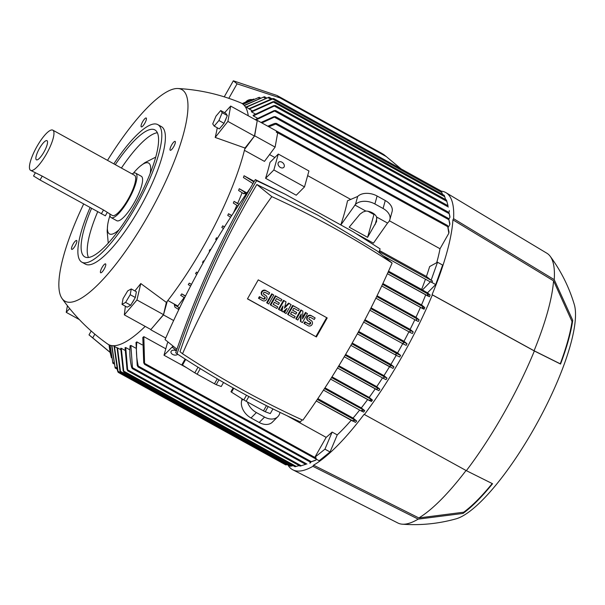<?xml version="1.0" encoding="UTF-8"?>
<svg xmlns="http://www.w3.org/2000/svg" width="605" height="605" viewBox="0 0 605 605"><rect width="100%" height="100%" fill="white"/><g stroke="black" fill="none" stroke-linecap="round" stroke-linejoin="round"><path stroke-width="0.91" d="M113.846 163.857A78.559 20.434 118.9 0 1 157.829 124.638A78.559 20.434 118.9 0 1 135.966 206.441A78.559 20.434 118.9 0 1 81.864 262.177A78.559 20.434 118.9 0 1 90.062 207.613M157.829 124.638L161.406 126.611A78.559 20.434 118.9 0 1 139.543 208.415A78.559 20.434 118.9 0 1 85.441 264.151L81.864 262.177M115.29 164.658A72.517 18.861 118.9 0 1 154.91 129.931A72.517 18.861 118.9 0 1 134.726 205.443A72.517 18.861 118.9 0 1 84.783 256.883A72.517 18.861 118.9 0 1 91.529 208.43M121.416 168.039A72.517 18.861 118.9 0 1 157.361 132.729M133.312 173.264A40.49 10.535 118.9 0 1 140.118 166.254A40.49 10.535 118.9 0 1 150.184 173.446M88.459 257.473A72.517 18.861 118.9 0 1 97.662 211.818M132.064 173.922A25.38 6.602 118.9 0 1 135.694 173.166L141.313 176.267A25.38 6.602 118.9 0 1 134.25 202.698A25.38 6.602 118.9 0 1 116.773 220.704L111.154 217.596A25.38 6.602 118.9 0 1 109.86 214.125M119.109 229.718A40.49 10.535 118.9 0 1 107.66 225.022A40.49 10.535 118.9 0 1 109.966 215.531M135.694 173.166A25.38 6.602 118.9 0 1 128.631 199.597A25.38 6.602 118.9 0 1 111.154 217.596M52.801 130.143L134.522 175.284A22.967 5.974 118.9 0 1 128.131 199.189A22.967 5.974 118.9 0 1 112.318 215.486L103.515 209.988L42.221 176.131L30.598 170.345A22.967 5.974 118.9 0 1 36.988 146.433A22.967 5.974 118.9 0 1 52.801 130.143A22.967 5.974 118.9 0 1 46.411 154.056A22.967 5.974 118.9 0 1 30.598 170.345M107.153 212.627L105.338 215.819L40.036 179.987L33.54 175.994L35.279 172.932M39.454 148.429A10.935 2.843 118.9 0 1 47.311 141.003A10.935 2.843 118.9 0 1 43.946 152.059A10.935 2.843 118.9 0 1 36.86 159.917A10.935 2.843 118.9 0 1 39.454 148.429M171.638 144.996A5.067 1.316 118.9 0 1 175.125 141.404A5.067 1.316 118.9 0 1 173.718 146.675A5.067 1.316 118.9 0 1 170.232 150.267A5.067 1.316 118.9 0 1 171.638 144.996M142.712 121.597A5.067 1.316 118.9 0 1 146.198 118.005A5.067 1.316 118.9 0 1 144.784 123.276A5.067 1.316 118.9 0 1 141.298 126.876A5.067 1.316 118.9 0 1 142.712 121.597M73.129 244.087A5.067 1.316 118.9 0 1 76.616 240.495A5.067 1.316 118.9 0 1 75.201 245.766A5.067 1.316 118.9 0 1 71.715 249.358A5.067 1.316 118.9 0 1 73.129 244.087M102.056 267.486A5.067 1.316 118.9 0 1 105.542 263.893A5.067 1.316 118.9 0 1 104.136 269.165A5.067 1.316 118.9 0 1 100.649 272.757A5.067 1.316 118.9 0 1 102.056 267.486M107.508 160.363A120.864 31.437 118.9 0 1 177.953 88.519A120.864 31.437 118.9 0 1 148.217 215.433A120.864 31.437 118.9 0 1 62.005 298.446A120.864 31.437 118.9 0 1 83.619 204.059M177.953 88.519C199.673 89.699 220.591 94.471 240.699 102.82A137.781 35.839 118.9 0 1 248.254 115.782M224.637 112.689L230.671 106.079L257.231 120.743L254.455 136.072L244.995 148.021L215.198 137.441A131.777 34.273 -61.1 0 0 217.263 127.784M244.995 148.021A137.781 35.839 118.9 0 1 244.707 149.201A137.781 35.839 118.9 0 1 203.28 246.734A137.781 35.839 118.9 0 1 167.267 301.26A137.781 35.839 118.9 0 1 166.367 302.409L163.509 314.645L150.895 329.543L124.335 314.872L125.371 306.221M244.707 149.201L254.675 135.815L257.208 120.735M257.435 118.187L253.306 115.903A136.571 35.521 -61.1 0 0 253.109 115.29L273.762 105.641L275.343 105.527L253.306 115.903M255.197 113.906L251.589 111.91A136.571 35.521 -61.1 0 0 251.309 111.456L272.923 101.723L274.488 101.595L251.589 111.91M252.323 110.775L249.23 109.066A136.571 35.521 -61.1 0 0 249.041 108.915A136.571 35.521 -61.1 0 0 248.852 108.764L272.182 98.675L273.725 98.547L249.23 109.066M168.258 342.203A136.571 35.521 118.9 0 1 167.426 342.974L164.008 355.233L186.809 367.825M117.536 347.89L120.622 372.453L119.949 371.001L117.075 347.739A136.571 35.521 -61.1 0 0 117.536 347.89L120.66 349.614M121.28 348.306L123.874 372.196L123.17 370.721L120.728 348.321A136.571 35.521 -61.1 0 0 121.28 348.306L124.917 350.318M125.704 347.527L127.746 370.895L127.02 369.413L125.061 347.709A136.571 35.521 -61.1 0 0 125.704 347.527L129.886 349.834M130.113 345.818A136.571 35.521 -61.1 0 0 130.861 345.447L135.603 348.072M311.333 461.675L316.075 459.944A151.311 39.355 118.9 0 1 315.265 460.413L310.312 462.099L311.333 461.675L138.288 366.093L138.038 366.948L137.222 365.412L135.989 342.49A136.571 35.521 -61.1 0 0 136.859 341.916L142.183 344.85M143.824 336.652L144.61 364.376L143.718 362.803L142.81 337.484A136.571 35.521 -61.1 0 0 143.824 336.652L165.808 348.79M287.035 415.748L326.171 437.37A136.571 35.521 -61.1 0 0 332.13 432.083L337.242 434.904L330.058 451.988L319.153 460.745L315.243 458.59M351.195 420.263A136.571 35.521 118.9 0 1 337.242 434.904M114.443 346.438L118.179 372.34L117.536 370.903L114.065 346.234M109.082 344.827L109.966 351.702L109.021 344.797M109.966 351.702L111.373 357.661M110.072 345.205L112.961 363.371L109.883 345.145M111.91 345.614L115.169 368.044L111.615 345.576M118.179 372.34L285.726 464.882L287.572 464.67M120.629 372.461L290.408 466.236L293.145 465.691M123.889 372.204L294.998 466.712L299.21 465.6M127.746 370.895L300.156 466.122L305.623 464.322M309.76 463.097L310.471 462.81A151.311 39.355 118.9 0 1 309.76 463.097M131.633 367.394C129.962 360.277 129.462 353.04 130.128 345.659M310.94 461.97L310.471 462.81M130.869 345.447L132.472 367.696L132.306 368.596L131.565 367.099M310.312 462.099L138.038 366.948M316.46 459.263L316.075 459.944M136.859 341.893C135.944 350.325 136.45 358.523 138.379 366.471M144.61 364.376L315.152 458.575L316.279 458.045L314.865 457.267L324.945 449.167L330.058 451.988M324.945 449.167L332.13 432.083M317.277 399.459L356.685 421.012A151.311 39.355 118.9 0 1 355.558 422.396L316.264 400.964L352.776 421.133M352.783 420.672L354.59 420.528M352.821 421.156L353.161 420.362M317.837 398.627L353.07 418.085L356.685 421.012M359.635 410.069A136.571 35.521 118.9 0 1 353.07 418.085M324.492 388.584L364.732 410.659A151.311 39.355 118.9 0 1 363.65 412.088L361.548 411.128L361.82 410.288M178.815 309.601L174.936 307.166L174.308 304.655L179.178 307.733L174.308 304.655M361.525 410.568L363.181 410.508M324.976 387.835L361.329 407.914L364.732 410.659M367.636 399.572A136.571 35.521 118.9 0 1 361.329 407.914M331.555 377.573L372.446 400.049A151.311 39.355 118.9 0 1 371.409 401.508L330.58 379.108L369.776 400.752M369.776 400.117L371.288 400.155M369.829 400.782L369.988 399.882M331.994 376.87L369.201 397.417L372.446 400.049M375.229 388.849A136.571 35.521 118.9 0 1 369.201 397.417M376.938 389.786L376.991 388.833L378.246 388.44L379.872 389.196A151.311 39.355 118.9 0 1 378.874 390.686L337.499 368.006L376.885 389.764M338.876 365.745L376.726 386.655L379.872 389.196M382.511 377.891A136.571 35.521 118.9 0 1 376.726 386.655M386.066 379.653L383.668 378.533L383.653 377.535L384.878 377.127L387.026 378.133A151.311 39.355 118.9 0 1 386.066 379.653M345.614 354.469L383.956 375.644L387.026 378.133M389.507 366.706A136.571 35.521 118.9 0 1 383.956 375.644M390.195 367.084L390.043 366.017L391.231 365.594L393.931 366.864A151.311 39.355 118.9 0 1 393.008 368.407L350.877 345.372L390.134 367.053M352.208 343.035L390.898 364.407L393.931 366.864M396.222 355.324A136.571 35.521 118.9 0 1 390.898 364.407M399.701 356.973L396.063 355.248L395.821 354.129L396.993 353.691L400.593 355.4A151.311 39.355 118.9 0 1 400.147 356.186A151.311 39.355 118.9 0 1 399.701 356.973M358.652 331.457L397.576 352.949L400.601 355.4M402.711 343.655A136.571 35.521 118.9 0 1 397.576 352.949M241.902 398.718L241.713 400.593A14.505 10.345 44.8 0 0 251.014 417.972L259.19 422.487A14.505 10.345 44.8 0 0 272.431 422.101L277.801 416.701A14.505 10.345 -135.2 0 1 264.559 417.079L259.19 422.487M277.801 416.701A14.505 10.345 -135.2 0 0 279.775 413.245L280.009 412.391M264.559 417.079L256.384 412.572A14.505 10.345 -135.2 0 1 247.43 401.985M314.865 457.267L326.171 437.37M150.864 329.521L163.463 314.91L173.643 320.537M150.849 329.816L165.747 338.044M163.463 314.91L167.267 301.26M167.85 300.519L177.794 306.009L177.658 306.501M177.794 306.009A136.571 35.521 -61.1 0 0 184.17 297.539M184.608 297.811L180.691 295.331A136.571 35.521 -61.1 0 0 181.742 293.886L185.372 295.89A136.571 35.521 -61.1 0 0 186.06 294.93M190.605 286.082L188.268 284.6A136.571 35.521 -61.1 0 0 189.274 283.117L191.505 284.35M196.791 274.42L195.528 273.626A136.571 35.521 -61.1 0 0 196.496 272.106L197.684 272.764M203.167 262.835L202.516 262.419A136.571 35.521 -61.1 0 0 203.446 260.868L204.074 261.224M209.746 251.317L209.224 250.992A136.571 35.521 -61.1 0 0 209.67 250.205A136.571 35.521 -61.1 0 0 210.116 249.419L210.676 249.721M376.62 217.021L376.567 221.574L367.59 237.341L349.206 227.185L359.93 214.208L362.909 212.045L365.806 211.047A9.672 6.292 15.6 0 1 372.408 212.831A9.672 6.292 15.6 0 1 376.62 217.021L387.555 223.063L373.436 243.157L356.799 233.969M340.796 224.939A136.571 35.521 -61.1 0 0 347.52 200.784L357.684 196.451L355.468 204.407A14.505 9.438 15.6 0 1 374.888 203.968L383.063 208.483A14.505 9.438 15.6 0 1 389.87 219.585A14.505 9.438 15.6 0 1 388.153 222.459L387.555 223.063M265.587 178.293L296.231 195.218L304.504 186.9L308.943 170.981L278.292 154.056L273.861 169.967L265.587 178.293A136.571 35.521 118.9 0 0 270.019 162.374L278.292 154.056M216.514 239.882L215.667 239.353A136.571 35.521 -61.1 0 0 216.529 237.742L217.482 238.272M223.479 228.524L221.846 227.488A136.571 35.521 -61.1 0 0 222.663 225.854L224.508 226.875M230.641 217.24L227.737 215.403A136.571 35.521 -61.1 0 0 228.524 213.739L231.753 215.524M233.454 212.915A136.571 35.521 -61.1 0 0 236.857 205.307M238.007 206.025L233.333 203.076A136.571 35.521 -61.1 0 0 234.067 201.374L237.697 203.371A136.571 35.521 -61.1 0 0 242.113 192.715M245.925 194.402L244.216 193.018A143.793 37.397 -61.1 0 1 243.891 193.827L238.589 190.469A136.571 35.521 -61.1 0 0 239.27 188.722L246.923 192.95M388.539 271.169L421.617 289.44A136.571 35.521 -61.1 0 0 425.451 279.215M252.973 183.557L243.444 177.545A136.571 35.521 -61.1 0 0 244.072 175.752L254.259 181.379M379.539 250.576L426.419 276.47A136.571 35.521 -61.1 0 0 429.656 266.555L437.521 262.237L442.626 265.058L435.698 284.562L427.455 292.85L421.617 289.44M448.827 233.265L447.564 225.514L449.008 231.987A151.311 39.355 118.9 0 1 448.827 233.265L440.032 248.746A136.571 35.521 118.9 0 1 436.719 262.676M440.032 248.746L389.401 220.772M350.847 199.484L307.65 175.624M274.859 157.512L269.543 154.577M254.675 135.815L275.109 147.098L264.468 161.384L244.428 150.32M340.842 224.962L355.468 204.407M354.87 205.004L365.806 211.047M368.037 211.281L373.943 214.541L367.59 237.341M373.943 214.541L374.45 214.246M376.862 218.352L375.115 224.621M389.87 219.585L392.085 211.621A14.505 9.438 -164.4 0 0 385.279 200.527L377.104 196.012A14.505 9.438 -164.4 0 0 357.684 196.451M422.351 290.029L430.647 281.59L431.947 282.308L432.522 281.045L431.115 280.266L437.521 262.237M430.594 281.741L435.698 284.562M430.261 281.87L383.298 255.93L430.261 281.87L430.647 281.59M431.115 280.266L426.419 276.47M427.455 292.85L430.147 295.028A151.311 39.355 118.9 0 1 429.437 296.752L387.404 273.687L427.818 296.011M239.27 188.722L246.636 193.373M427.425 294.809L428.068 294.083L430.147 295.028M428.401 295.701L427.516 294.408M425.701 294.847A136.571 35.521 118.9 0 1 421.526 304.905L424.786 307.544A151.311 39.355 118.9 0 1 424.029 309.238L381.732 285.983M382.874 283.556L421.526 304.905M179.193 308.815L178.672 308.399A143.793 37.397 -61.1 0 0 179.178 307.733M239.051 204.475L237.697 203.371M276.266 132.147L276.977 131.293L276.561 131.172L276.266 132.147L277.672 132.926L275.109 147.098M277.884 131.792L257.45 120.486M267.781 126.188L274.693 123.42L276.379 123.367L275.751 124.108L268.824 126.763M449.787 224.576L448.676 218.534L449.848 223.502A151.311 39.355 118.9 0 1 449.787 224.576L448.207 227.359M408.912 331.79A136.571 35.521 118.9 0 1 403.981 341.28L407.021 343.738A151.311 39.355 118.9 0 1 406.159 345.342L403.429 344.056L403.164 342.922L404.208 342.415L407.021 343.738M364.936 319.72L403.981 341.28M414.841 319.697A136.571 35.521 118.9 0 1 410.122 329.392L413.2 331.888A151.311 39.355 118.9 0 1 412.376 333.514L410.198 332.493L409.895 331.336L410.833 330.776L413.2 331.88M371.077 307.824L410.122 329.392M420.452 307.37A136.571 35.521 118.9 0 1 415.975 317.277L419.129 319.826A151.311 39.355 118.9 0 1 418.335 321.482L416.686 320.718L416.353 319.546L417.193 318.926L419.129 319.826M377.051 295.777L415.975 317.277M244.216 193.018L246.076 194.175M189.274 283.117L191.437 284.486M196.496 272.106L197.646 272.84M222.663 225.854L224.44 226.981M228.524 213.739L231.632 215.705M234.067 201.374L239.028 204.505M203.446 260.868L204.051 261.262M210.116 249.419L210.653 249.759M422.471 307.499L423.205 306.818L424.786 307.544M423.462 308.308L422.562 307.189M216.529 237.742L217.452 238.332M245.978 107.055L269.036 97.186L246.348 107.259M269.028 97.178L271.864 98.751M115.169 368.044L116.916 369.012M448.025 205.745L446.475 200.051M275.343 105.527L446.475 200.043M255.219 119.631L274.027 110.624L275.63 110.518L255.907 120.017M449.379 211.274L449.25 210.548A151.311 39.355 118.9 0 1 449.379 211.274L448.759 212.363M261.035 122.467L273.8 116.712L275.419 116.621L261.874 122.928M449.931 217.301L448.948 212.468L449.901 216.409A151.311 39.355 118.9 0 1 449.939 217.301L448.933 219.071M305.812 464.428L132.306 368.596M253.737 99.046L242.257 103.652M242.212 103.621L248.451 100.801M315.16 458.575L316.279 458.045M242.93 104.136L259.28 97.299L243.074 104.257M259.28 97.299L260.233 97.821M442.527 194.409L441.257 191.074L273.71 98.539M244.193 105.338L264.445 96.709L244.39 105.557M264.445 96.709L266.291 97.73M112.961 363.371L113.808 363.839M274.473 101.587L444.267 195.37L445.628 199.582M181.742 293.886L185.417 296.208M431.947 282.308L432.522 281.045M244.072 175.752L253.911 181.961M173.227 346.219L172.546 347.421L176.456 350.582M176.932 349.214L165.059 339.617A824.267 795.053 -51 0 1 250.364 188.042M217.263 378.843L214.465 383.774L197.124 374.2A22.967 1.021 -150.4 0 1 194.802 372.846L182.491 365.11A22.967 1.021 -150.4 0 1 181.916 364.649L185.1 359.045M223.525 382.489L221.241 386.512L216.212 384.674A22.967 1.021 -150.4 0 1 214.465 383.774M216.212 384.674L218.957 379.842M266.442 405.675L263.493 410.863L246.159 401.281A22.967 1.021 -150.4 0 1 243.838 399.928L231.526 392.191A22.967 1.021 -150.4 0 1 230.951 391.73L233.114 387.934M272.931 408.92L270.269 413.593L265.247 411.755A22.967 1.021 -150.4 0 1 263.493 410.863M265.247 411.755L268.196 406.56M231.526 392.191L233.742 388.289M246.485 395.269L243.838 399.928M246.159 401.281L248.859 396.54M182.491 365.11L185.712 359.438M198.001 367.212L194.802 372.846M197.124 374.2L200.293 368.626M177.031 353.789L175.722 352.73C196.527 291.852 223.048 234.15 255.302 179.602L256.611 180.661C224.357 235.201 197.835 292.911 177.031 353.789C216.65 379.902 257.821 402.635 300.541 422.003L301.865 419.749M378.911 252.391L380.114 248.874L353.207 231.791L285.152 194.197L256.611 180.661M392.108 263.062L377.149 250.962L318.109 215.327L256.853 184.517C225.65 237.16 200.036 292.888 180.003 351.702L182.544 353.759A970.995 936.578 129 0 0 241.403 389.249A970.995 936.578 129 0 0 302.848 420.203A824.267 795.053 129 0 0 392.108 263.062A970.995 936.578 129 0 0 333.249 227.571A970.995 936.578 129 0 0 271.811 196.617A824.267 795.053 129 0 0 182.544 353.759M353.207 231.791L380.114 248.874M255.302 179.602L285.152 194.197M256.853 184.517L271.811 196.617M316.407 336.955L247.453 298.87L258.252 279.865L327.199 317.95L316.407 336.955L247.505 298.772M300.882 321.754L301.245 314.025L297.819 320.068L295.792 318.82L300.859 309.896L302.886 311.144L302.523 318.873L305.948 312.83L305.457 312.43L307.484 313.677L302.417 322.601L300.39 321.353L300.685 315.016M302.591 317.481L305.457 312.43M284.539 312.732L287.072 308.27L283.004 311.885L281.983 311.318L282.989 306.009L280.455 310.471L278.421 309.223L283.495 300.299L286.029 301.834L284.433 308.187L289.099 303.521L288.6 303.12L291.141 304.655L286.067 313.579L284.04 312.331L285.613 309.571M284.736 306.992L288.6 303.12M281.983 311.318L281.491 310.917L282.127 307.522M266.676 302.734L271.743 293.811L273.77 295.059L268.703 303.982L266.676 302.734M259 298.62L259.893 297.047L263.47 299.021A1.21 1.165 129 0 0 264.824 297.032A1.21 1.165 129 0 0 264.665 296.926L263.13 296.079A3.025 2.912 129 0 1 262.199 291.822A3.025 2.912 129 0 1 266.109 290.831L269.686 292.805L268.794 294.378L265.217 292.404A1.21 1.165 129 0 0 263.863 294.393A1.21 1.165 129 0 0 264.022 294.506L265.557 295.346A3.025 2.912 129 0 1 266.487 299.604A3.025 2.912 129 0 1 262.578 300.602L258.501 298.22L259.401 296.647L262.971 298.62A1.21 1.165 129 0 0 264.536 296.858M262.721 295.8L262.222 295.399A3.025 2.912 -51 0 1 265.618 290.43L269.686 292.805M263.651 294.166L265.058 294.945A3.025 2.912 -51 0 1 265.466 295.225L265.966 295.626M279.351 302.969L278.451 304.542L274.368 302.281L273.173 304.383L277.771 306.924L276.878 308.497L270.745 305.109L270.253 304.708L275.32 295.784L281.945 299.573L281.053 301.146L276.455 298.613L275.26 300.708L279.351 302.969L275.313 300.609M273.226 304.285L277.771 306.924M296.715 312.558L295.822 314.131L291.731 311.877L290.544 313.972L295.134 316.513L294.242 318.086L288.116 314.706L287.617 314.305L292.684 305.381L299.309 309.163L298.416 310.743L293.818 308.202L292.631 310.304L296.715 312.558L292.684 310.206M290.597 313.882L295.134 316.513M304.459 323.728L305.351 322.155L308.928 324.129A1.21 1.165 129 0 0 310.282 322.14A1.21 1.165 129 0 0 310.123 322.034L308.588 321.187A3.025 2.912 129 0 1 307.658 316.937A3.025 2.912 129 0 1 311.567 315.939L315.144 317.912L314.252 319.485L310.675 317.512A1.21 1.165 129 0 0 309.321 319.5A1.21 1.165 129 0 0 309.48 319.614L311.015 320.461A3.025 2.912 129 0 1 311.946 324.711A3.025 2.912 129 0 1 308.036 325.709L303.96 323.327L304.859 321.754L308.429 323.728A1.21 1.165 129 0 0 310.002 321.966M308.179 320.907L307.68 320.506A3.025 2.912 -51 0 1 311.076 315.538L315.144 317.912M309.11 319.281L310.516 320.053A3.025 2.912 -51 0 1 310.925 320.332L311.424 320.733M326.655 317.648L315.908 336.554M296.284 319.221L301.358 310.297L300.859 309.896M301.358 310.297L302.886 311.144M305.948 312.83L307.484 313.677M289.099 303.521L291.141 304.655M278.92 309.624L283.987 300.7L283.495 300.299M283.987 300.7L286.029 301.834M267.168 303.135L272.242 294.212L271.743 293.811M272.242 294.212L273.77 295.059M259.893 297.047L259.401 296.647M270.745 305.109L275.82 296.185L275.32 295.784M275.82 296.185L281.945 299.573M288.116 314.706L293.183 305.782L292.684 305.381M293.183 305.782L299.309 309.163M305.351 322.155L304.859 321.754M177.673 354.212A3.622 2.36 15.6 0 1 177.56 354.341A3.622 2.36 15.6 0 1 173.264 354.719A3.622 2.36 15.6 0 1 170.996 351.671A3.622 2.36 15.6 0 1 171.427 350.953A3.622 2.36 15.6 0 1 176.357 350.885M173.083 346.105L164.008 355.233M273.861 169.967L304.504 186.9M278.118 163.138A3.622 2.586 -135.2 0 1 278.61 162.276A3.622 2.586 -135.2 0 1 282.49 162.548A3.622 2.586 -135.2 0 1 284.252 166.526A3.622 2.586 -135.2 0 1 283.753 167.388A3.622 2.586 -135.2 0 1 279.881 167.116A3.622 2.586 -135.2 0 1 278.118 163.138M245.766 101.927A7.252 6.995 -51 0 1 251.862 99.538M228.819 98.328L237.062 83.823L280.054 97.912L386.293 156.589L401.1 168.901M382.489 153.731L277.075 95.507L280.054 97.912M224.236 96.838L233.341 80.813L277.075 95.507M233.341 80.813L237.062 83.823M383.32 154.184L386.293 156.589M110.08 352.291L92.731 337.885L94.841 334.164M110.095 352.39L89.011 334.875L91.196 331.026M89.011 334.875L92.731 337.885M312.898 466.334L313.556 465.169A157.118 40.868 118.9 0 0 364.081 414.349L466.364 470.667L492.553 483.728A130.771 34.016 118.9 0 1 463.029 513.433L418.191 519.12L312.898 466.334A158.329 41.178 118.9 0 1 292.896 469.851A158.329 41.178 118.9 0 1 287.836 464.814M441.31 191.15A158.329 41.178 118.9 0 1 445.983 192.677L546.905 253.253A154.101 40.081 118.9 0 1 550.202 256.293A154.101 40.081 118.9 0 1 554.225 279.654L572.731 320.317A130.771 34.016 118.9 0 1 560.548 364.051L534.351 350.983L432.348 294.892A158.329 41.178 118.9 0 1 401.591 357.351A158.329 41.178 118.9 0 1 364.361 414.576M432.348 294.892L432.068 294.665A157.118 40.868 118.9 0 0 452.918 219.849L453.584 218.685L554.225 279.654M445.983 192.677A158.329 41.178 118.9 0 1 453.584 218.685M534.351 350.983A154.101 40.081 118.9 0 1 503.693 413.525A154.101 40.081 118.9 0 1 466.364 470.667M466.047 470.493A152.891 39.764 118.9 0 1 418.857 517.94L313.556 465.169M452.918 219.849L553.56 280.826A152.891 39.764 118.9 0 1 534.071 350.756L432.068 294.665M492.205 483.561A129.568 33.699 118.9 0 1 463.733 512.193L418.857 517.94M553.56 280.826L572.027 321.558A129.568 33.699 118.9 0 1 560.253 363.809L534.071 350.756M550.202 256.293C561.062 271.01 569.101 287.133 574.327 304.655A126.301 32.851 118.9 0 1 533.95 428.771A126.301 32.851 118.9 0 1 456.019 518.856C438.406 523.764 420.475 525.548 402.234 524.187A154.101 40.081 118.9 0 1 397.901 523.015L292.896 469.851M572.731 320.317L572.027 321.558M418.191 519.12A154.101 40.081 118.9 0 1 402.234 524.187M463.733 512.193L463.029 513.433M145.192 326.39A137.781 35.839 118.9 0 1 107.524 343.935C89.744 331.366 74.574 316.196 62.005 298.446M134.855 290.922A131.777 34.273 -61.1 0 0 140.784 283.548L166.367 302.409M69.673 308.565L66.225 312.339L67.42 305.744M79.346 319.584L66.225 312.339M254.455 136.072L227.896 121.401L215.198 137.441M230.671 106.079L227.896 121.401M226.262 118.035A6.95 1.807 118.9 0 1 224.72 121.703M222.874 124.698A6.95 1.807 118.9 0 1 221.332 126.521M214.2 126.09L219.305 128.91L224.039 123.322L227.306 115.54L225.846 113.354L220.734 110.533L222.201 112.719L218.934 120.501L214.2 126.09L212.733 123.904L216 116.122L220.734 110.533M224.039 123.322L218.934 120.501M227.306 115.54L222.201 112.719M140.784 283.548L136.949 299.974L124.335 314.872M163.509 314.645L136.949 299.974M134.333 299.173A6.95 1.807 118.9 0 1 131.882 303.256M122.021 304.375L127.126 307.196L130.703 305.23L135.323 297.509L136.367 291.754L131.262 288.933L130.219 294.688L125.598 302.409L122.021 304.375L123.065 298.62L127.685 290.899L131.262 288.933M130.703 305.23L125.598 302.409M135.323 297.509L130.219 294.688M40.036 179.987L42.221 176.131M101.33 213.837L103.515 209.988M112.628 362.198L113.513 362.69M114.867 366.895L116.553 367.825M117.907 371.205L287.254 464.738M120.471 371.387L291.822 466.031M123.821 371.183L296.306 466.447M127.799 369.935L301.366 465.805M132.472 367.696L306.924 464.05M361.548 411.128L323.493 390.112L361.525 411.113M338.445 366.456L378.246 388.44M383.668 378.533L344.26 356.761L383.646 378.511M345.183 355.203L384.878 377.127M351.777 343.799L391.231 365.594M357.336 333.854L396.033 355.233L357.336 333.854M358.205 332.266L396.993 353.691M242.938 399.361L241.713 400.593M256.384 412.572L251.014 417.972M385.279 200.527L383.063 208.483M377.104 196.012L374.888 203.968M388.145 272.031L428.068 294.083M275.751 124.108L448.804 219.683M364.528 320.499L404.208 342.415M382.504 284.342L423.205 306.818M381.74 285.983L422.797 308.663M403.429 344.056L363.681 322.102L403.399 344.041M376.673 296.548L417.193 318.926M416.686 320.718L375.879 298.174L416.656 320.695M410.198 332.493L369.859 310.214L410.167 332.478M370.683 308.603L410.833 330.776M267.841 97.609L270.495 99.076M274.413 106.094L446.898 201.367M274.814 111.154L448.373 207.016M274.708 117.317L449.16 213.663M144.95 363.575L316.09 458.106M276.455 132.087L447.594 226.61M258.032 97.692L259 98.222M272.552 98.978L441.9 192.519M263.22 97.118L264.99 98.093M273.445 102.101L444.796 196.746M379.184 251.589L432.439 281.007M266.109 290.831L265.618 290.43M263.47 299.021L262.971 298.62M265.557 295.346L265.058 294.945M311.567 315.939L311.076 315.538M308.928 324.129L308.429 323.728M311.015 320.461L310.516 320.053M140.118 166.254L144.882 162.662L155.742 157.118M108.242 243.112L107.153 230.974L107.66 225.022M245.184 106.616L248.957 108.696M113.127 345.712L117.068 347.89M275.63 110.518L448.063 205.76M275.419 116.621L448.955 212.468M276.379 123.367L448.683 218.534M276.977 131.293L447.571 225.521"/></g></svg>

